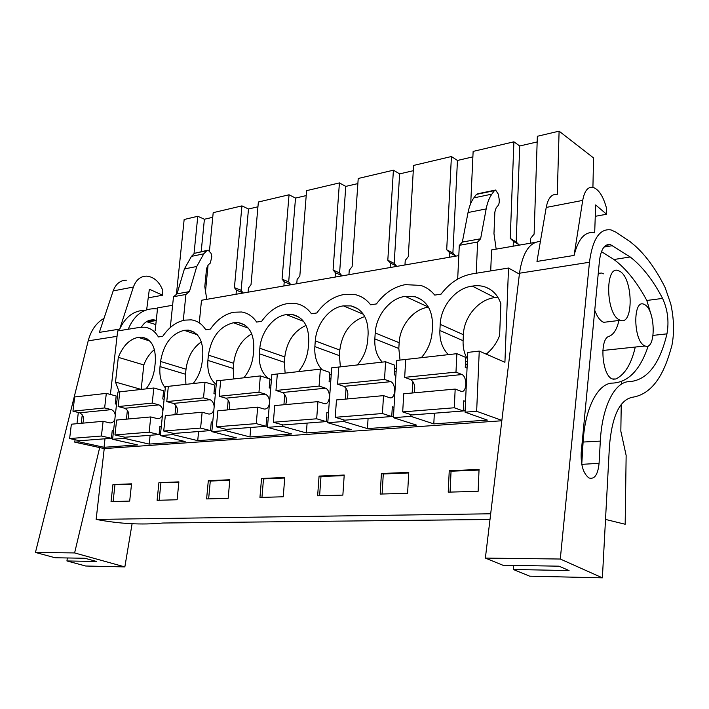 <?xml version="1.0" encoding="UTF-8"?>
<svg xmlns="http://www.w3.org/2000/svg" width="709" height="709" viewBox="0 0 709 709"><rect width="100%" height="100%" fill="white"/><g stroke="black" fill="none" stroke-linecap="round" stroke-linejoin="round"><path stroke-width="1.06" d="M172.606 305.278L157.593 307.883L155.156 330.766M110.409 394.461L117.659 330.943L139.859 327.372L144.37 327.203C150.219 327.815 154.899 331.068 158.417 336.943L162.751 336.288C169.088 327.106 176.426 321.726 184.765 320.14L191.129 319.848C197.164 320.61 202.047 323.916 205.77 329.774L210.422 329.065C217.114 319.537 224.93 313.927 233.881 312.235L241.521 311.995C247.698 312.935 252.732 316.294 256.64 322.072L261.648 321.31C268.72 311.411 277.068 305.552 286.711 303.736L296.078 303.603C302.282 304.781 307.396 308.167 311.437 313.768L316.834 312.953C324.323 302.646 333.274 296.513 343.679 294.572L355.501 294.705C361.519 296.158 366.562 299.526 370.621 304.808L376.452 303.922C384.42 293.171 394.036 286.746 405.3 284.646L420.765 285.408C426.242 287.172 430.904 290.406 434.741 295.095L441.078 294.138C449.568 282.909 459.937 276.156 472.176 273.887L508.513 268.037L504.923 362.281L479.249 351.097L467.772 352.4L465.06 412.177L476.652 411.291L501.866 420.393M75.057 439.748L74.764 442.159L104.232 448.575L96.14 519.413C119.511 523.845 141.765 525.05 162.884 523.02L489.99 519.484M84.619 395.835L80.268 396.331M78.327 412.478L76.98 423.69M176.417 294.359L184.154 219.498L197.784 216.28L204.405 219.241L212.735 217.3M458.803 255.621L201.498 300.262L199.291 322.71M535.472 242.318L491.576 249.931L490.708 270.909M183.276 320.433L185.918 294.474L173.501 296.708L170.293 327.549M185.918 294.474L189.427 291.603L196.756 266.487L184.402 268.941L177.02 293.854L173.67 296.672M184.402 268.941L191.448 256.374L194.461 253.308L207.338 250.321M119.218 391.882L115.505 382.089L118.314 357.345C123.012 345.717 129.685 339.053 138.335 337.36L141.756 337.156C151.513 338.982 156.024 347.321 155.298 362.157L154.757 367.253C153.764 375.522 150.857 382.727 146.027 388.878M421.323 357.699C427.873 350.175 431.489 341.437 432.18 331.493L432.499 325.369C432.552 310.285 426.818 300.749 415.306 296.787L405.247 296.397C390.189 297.993 376.036 315.434 375.212 332.973L374.839 338.884C374.361 348.403 376.833 356.148 382.257 362.122M396.296 368.769L394.594 368.583M165.303 387.867C160.97 382.603 159.206 375.504 160.012 366.58L160.553 361.457C163.584 344.025 171.463 333.638 184.198 330.323L188.257 330.128C198.529 332.175 203.368 340.754 202.765 355.856L202.251 361.129C201.303 369.681 198.272 377.153 193.167 383.542M268.454 378.526C261.692 373.147 258.67 364.896 259.37 353.773L259.84 348.279C260.992 331.998 273.506 315.948 286.356 314.645L292.392 314.53C303.603 317.26 309.053 326.344 308.734 341.791L308.3 347.463C307.458 356.654 304.161 364.71 298.409 371.622M271.387 380.237L269.916 379.475M322.037 369.726C316.666 363.939 314.273 356.237 314.858 346.621L315.283 340.923C316.285 324.04 329.57 307.316 343.457 305.88L351.106 305.916C362.627 309.168 368.299 318.501 368.122 333.912L367.741 339.797C366.97 349.351 363.513 357.735 357.389 364.94M331.2 374.999L329.623 374.538M216.245 384.526C209.882 379.35 207.099 371.312 207.897 360.402L208.402 355.112C211.415 337.059 219.755 326.282 233.412 322.763L238.313 322.595C249.081 324.935 254.23 333.771 253.778 349.085L253.299 354.553C252.395 363.416 249.24 371.161 243.825 377.808M467.364 361.457L465.529 361.528M448.345 354.642C442.345 348.456 439.518 340.409 439.881 330.5L440.2 324.35C440.812 306.102 455.922 287.881 472.309 286.108C477.21 285.248 481.854 285.683 486.241 287.402C493.225 290.327 498.099 295.75 500.864 303.682L499.615 335.508C496.717 343.085 492.25 349.289 486.214 354.137M605.521 519.431L625.17 524.252L626.144 455.435L620.836 431.187L621.244 404.396M621.554 384.083L621.598 381.46M513.183 246.183L513.36 241.361L510.241 238.401L513.901 141.809L473.133 151.407L470.732 203.456M513.901 141.809L519.715 145.992L537.165 141.933M592.919 187.327L593.557 157.939L559.1 131.156L537.351 136.279L534.107 234.147L530.642 238.313L530.483 243.187M236.035 294.27L236.407 290.203L234.413 287.624L241.937 205.885L213.196 212.656L209.483 250.658M241.937 205.885L248.496 208.995L257.943 206.798M283.892 285.966L284.238 281.774L282.058 279.124L289.042 194.78L258.368 202.012L251.021 284.663L248.434 288.084L248.07 292.188M289.042 194.78L295.52 198.068L306.208 195.587M335.135 277.077L335.446 272.735L333.07 270.023L339.416 182.913L306.598 190.65L299.836 275.952L297.106 279.497L296.77 283.733M339.416 182.913L345.779 186.396L357.868 183.587M390.136 267.532L390.411 263.048L387.814 260.247L393.406 170.195L358.222 178.482L352.125 266.619L349.245 270.306L348.943 274.684M393.406 170.195L399.628 173.882L413.285 170.709M449.32 257.27L449.55 252.617L446.705 249.745L451.411 156.529L413.586 165.436L408.295 256.596L405.238 260.433L404.972 264.962M451.411 156.529L457.456 160.456L472.885 156.866M194.009 253.76L197.784 216.28M116.861 401.356L115.532 401.498M129.641 390.739L117.916 392.033L112.589 439.252L124.297 438.348L124.43 437.125M164.426 396.304L163.035 396.455M178.039 385.253L165.427 386.653L160.349 435.583L172.961 434.617L173.085 433.314M215.651 390.872L214.189 391.031M230.195 379.35L216.591 380.857L211.831 431.63L225.435 430.585L225.559 429.211M270.989 385.005L269.447 385.164M286.56 372.961L271.857 374.591L267.461 427.359L282.2 426.224L282.315 424.753M330.943 378.641L329.313 378.81M347.676 366.039L331.723 367.811L327.78 422.724L343.794 421.492L343.9 419.914M396.118 371.72L394.39 371.906M414.162 358.515L396.792 360.438L393.406 417.681L410.857 416.343L410.954 414.632M467.24 364.178L465.405 364.373M112.589 439.252L137.528 444.915L104.028 447.299L79.045 441.822L79.186 440.661M81.26 423.3L82.262 414.845M79.045 441.822L74.764 442.159M343.794 421.492L367.439 428.599L416.546 425.116L393.406 417.681M282.2 426.224L306.359 432.933L351.575 429.725L327.78 422.724M225.435 430.585L249.958 436.939L291.727 433.97L267.461 427.359M172.961 434.617L197.722 440.643L236.425 437.896L211.831 431.63M124.297 438.348L149.209 444.091L185.164 441.539L160.349 435.583M501.821 420.765L104.232 448.575M410.857 416.343L433.802 423.893L487.34 420.091L465.06 412.177M490.672 513.786L96.14 519.413M112.944 484.593L111.038 501.609L129.685 501.086L131.555 483.822L112.944 484.593L131.502 484.291M261.541 478.46L259.955 497.434L283.245 496.779L284.77 477.494L261.541 478.46L263.5 478.894L284.734 478.026M342.864 495.112L344.219 475.039L319.068 476.085L317.632 495.813L342.864 495.112M158.913 482.696L157.097 500.315L177.117 499.756L178.898 481.872L158.913 482.696L178.845 482.359M208.313 480.658L206.603 498.932L228.165 498.321L229.831 479.763L208.313 480.658L210.289 481.065L229.787 480.268M407.595 493.296L408.756 472.38L381.424 473.506L380.175 494.067L407.595 493.296M478.132 491.319L479.054 469.473L449.249 470.705L448.221 492.152L478.132 491.319M196.756 266.487L203.767 253.822L206.762 250.738L208.162 250.153L211.052 253.335L211.805 256.818L210.289 263.119L208.251 264.829L206.567 268.498L204.795 286.596L206.762 299.349M201.188 251.606L204.405 219.241M208.083 264.989L205.513 291.266M189.427 291.603L177.02 293.854M115.505 382.089L141.242 389.427M149.812 341.029L138.335 337.36M154.429 349.564C149.829 353.295 146.293 358.417 143.83 364.94L118.314 357.345M141.197 389.179L143.83 364.94M126.415 419.161L127.39 410.325M104.028 447.299L105.003 438.782M114.938 484.974L113.094 501.547M557.283 194.363L559.1 131.156M508.513 268.037L519.387 274.091M479.249 351.097L476.652 411.291M644.384 345.664C633.385 340.701 632.765 299.464 643.666 304.161L644.827 304.702C655.719 310.4 656.109 350.831 645.128 346.001L644.384 345.664M619.196 319.786L620.331 320.308C633.722 325.91 633.234 278.717 619.967 271.387L618.204 270.572C604.937 265.201 605.787 313.493 619.196 319.786M510.241 238.401L516.196 241.946L519.715 145.992M519.298 245.128L516.196 241.946M496.167 249.143L493.969 233.651L494.864 211.991L496.211 207.684L497.94 205.761C499.198 204.13 499.561 201.64 499.03 198.298L498.241 194.062L495.591 190.03L494.395 190.641L491.869 194.142C489.245 197.838 487.34 202.765 486.17 208.916L480.622 238.765L477.618 242.026L476.235 273.231M497.878 297.284L494.891 297.62C478.735 299.233 463.89 316.905 463.385 334.701L463.101 340.701C462.826 347.596 464.28 353.729 467.47 359.108M494.891 297.62L472.309 286.108M433.802 423.893L434.351 413.214M412.159 393.008L412.806 381.433M449.249 470.705L451.057 471.21L479.036 470.067M451.057 471.21L450.064 492.099M513.36 241.361L519.307 244.889M494.882 190.18L477.636 193.787L476.413 194.39L473.851 197.873C471.184 201.542 469.243 206.425 468.037 212.523L462.339 242.079L459.45 245.296M480.622 238.765L462.339 242.079M477.618 242.026L459.299 245.323L457.677 279.124M201.347 341.862C192.751 347.959 187.646 357.079 186.015 369.221L185.519 374.237L185.926 384.367M197.262 334.745L184.198 330.323M174.972 414.721L175.912 405.451M149.209 444.091L150.14 435.282M243.107 293.047L241.122 290.282L248.496 208.995M234.413 287.624L241.122 290.282M236.407 290.203L243.125 292.844M160.899 483.095L159.144 500.262M251.739 333.824C241.512 339.771 235.494 349.59 233.669 363.292L233.19 368.476L233.766 378.943M248.354 328.17L233.412 322.763M227.323 409.926L228.209 400.186M197.722 440.643L198.609 431.515M290.85 284.761L288.687 281.916L295.52 198.068M282.058 279.124L288.687 281.916M284.238 281.774L290.867 284.557M210.289 481.065L208.632 498.87M306.031 325.396C293.934 330.988 286.861 341.499 284.796 356.928L284.362 362.299L285.115 373.094M303.549 321.328L286.356 314.645M283.928 404.742L284.752 394.47M249.958 436.939L250.773 427.465M341.951 275.898L339.593 272.974L345.779 186.396M333.07 270.023L339.593 272.974M335.446 272.735L341.968 275.686M263.5 478.894L261.958 497.372M364.745 316.533C350.468 321.54 342.163 332.725 339.806 350.086L339.416 355.643L340.382 366.828M363.354 314.255L343.457 305.88M345.327 399.123L346.072 388.248M306.359 432.933L307.103 423.096M396.765 266.389L394.186 263.385L399.628 173.882M387.814 260.247L394.186 263.385M390.411 263.048L396.783 266.167M319.068 476.085L320.982 476.537L344.184 475.588M320.982 476.537L319.599 495.759M428.484 307.21C413.657 308.787 399.876 325.653 399.158 342.695L398.821 348.474L400.036 360.075M428.387 307.05L405.247 296.397M367.439 428.599L368.086 418.354M455.719 256.153L452.891 253.069L457.456 160.456M446.705 249.745L452.891 253.069M449.55 252.617L455.736 255.931M381.424 473.506L383.294 473.984L408.73 472.947M383.294 473.984L382.089 494.005M116.533 404.236L115.257 403.908L116.161 395.985L106.315 393.38L104.64 407.941L111.357 409.634C113.484 410.555 114.805 412.425 115.292 415.244M114.814 419.48C113.732 421.917 112.075 423.069 109.842 422.918L103.106 421.297L101.414 436.017L111.375 438.286L112.279 430.248L113.564 430.558M82.74 423.158C84.522 418.514 83.494 415.066 79.665 412.806L72.947 411.176L74.667 396.96L106.315 393.38M103.106 421.297L71.37 424.204L69.633 438.561L79.603 440.75L111.375 438.286M111.357 409.634L79.665 412.806M101.414 436.017L69.633 438.561M112.713 438.118L111.384 438.224M104.64 407.941L72.947 411.176M164.107 399.327L162.769 398.963L163.628 390.748L153.826 388L152.222 403.093L158.913 404.874C161.138 405.894 162.467 407.95 162.893 411.034M162.503 414.809C161.475 417.521 159.791 418.797 157.469 418.638L150.76 416.936L149.138 432.198L159.064 434.582L159.933 426.26L161.289 426.588M127.957 419.019C129.712 414.216 128.675 410.635 124.855 408.278L118.146 406.567L119.794 391.855L153.826 388M150.76 416.936L116.63 420.056L114.955 434.936L124.908 437.24L159.064 434.582M158.913 404.874L124.855 408.278M149.138 432.198L114.955 434.936M160.473 434.413L159.073 434.52M152.222 403.093L118.146 406.567M215.359 394.036L213.941 393.628L214.747 385.102L205.016 382.204L203.518 397.864L210.148 399.743C212.505 400.913 213.843 403.217 214.171 406.656M213.896 409.634C212.948 412.718 211.255 414.189 208.8 414.029L202.136 412.23L200.612 428.076L210.467 430.593L211.273 421.952L212.7 422.325M176.585 414.57C178.305 409.598 177.259 405.876 173.439 403.421L166.766 401.604L168.343 386.352L205.016 382.204M202.136 412.23L165.321 415.598L163.735 431.028L173.643 433.456L210.467 430.593M210.148 399.743L173.439 403.421M200.612 428.076L163.735 431.028M211.938 430.416L210.467 430.531M203.518 397.864L166.766 401.604M270.714 388.328L269.216 387.858L269.961 379.005L260.354 375.93L258.962 392.21L265.521 394.204C268.135 395.666 269.473 398.423 269.535 402.473M269.447 403.492C268.738 407.321 267.009 409.173 264.271 409.058L257.686 407.143L256.277 423.619L266.008 426.286L266.761 417.3L268.268 417.725M228.998 409.775C230.673 404.617 229.619 400.745 225.834 398.174L219.214 396.26L220.694 380.423L260.354 375.93M257.686 407.143L217.867 410.795L216.378 426.818L226.198 429.37L266.008 426.286M265.521 394.204L225.834 398.174M256.277 423.619L216.378 426.818M267.568 426.091L266.017 426.215M258.962 392.21L219.214 396.26M330.686 382.151L329.109 381.619L329.774 372.411L320.344 369.141L319.085 386.077L325.528 388.195C331.325 390.508 330.288 405.069 324.403 403.651L317.942 401.631L316.675 418.789L326.229 421.607L326.902 412.257L328.497 412.735M285.683 404.582C287.305 399.229 286.241 395.197 282.492 392.502L275.969 390.473L277.325 374.006L320.344 369.141M317.942 401.631L274.729 405.583L273.355 422.254L283.042 424.957L326.229 421.607M325.528 388.195L282.492 392.502M316.675 418.789L273.355 422.254M327.877 421.412L326.237 421.536M319.085 386.077L275.969 390.473M395.906 375.451L394.222 374.831L394.789 365.232L385.599 361.75L384.517 379.412L390.792 381.664C396.437 384.118 395.551 399.291 389.826 397.784L383.525 395.631L382.426 413.524L391.74 416.52L392.325 406.762L394.018 407.329M347.171 398.954C348.713 393.389 347.649 389.188 343.971 386.352L337.573 384.198L338.778 367.049L385.599 361.75M383.525 395.631L336.465 399.938L335.242 417.3L344.742 420.171L391.74 416.52M390.792 381.664L343.971 386.352M382.426 413.524L335.242 417.3M393.486 416.307L391.749 416.449M384.517 379.412L337.573 384.198M467.063 368.157L465.264 367.43L465.724 357.407L456.862 353.676L455.984 372.128L462.038 374.538C467.488 377.144 466.77 392.99 461.258 391.368L455.178 389.073L454.292 407.772L463.269 410.972L463.739 400.78L465.547 401.445M414.1 392.83C415.554 387.025 414.481 382.638 410.892 379.652L404.679 377.356L405.708 359.472L456.862 353.676M455.178 389.073L403.74 393.779L402.694 411.902L411.92 414.951L463.269 410.972M462.038 374.538L410.892 379.652M454.292 407.772L402.694 411.902M465.131 410.75L463.278 410.892M455.984 372.128L404.679 377.356M157.478 308.991L155.528 308.761C143.253 308.362 134.143 315.186 128.214 329.242M104.019 318.35C96.282 322.79 91.009 330.288 88.191 340.852L117.047 336.332M145.31 310.285C134.072 310.365 125.528 316.631 119.697 329.091L99.34 332.388L113.156 290.929C115.815 283.848 120.264 280.25 126.512 280.152M132.096 523.738L124.846 566.908L74.613 552.931L35.45 552.444L55.142 557.761L84.92 558.258L96.725 561.519L66.938 560.952L67.346 557.965M155.812 324.589L146.533 321.664M141.366 327.186C144.539 322.01 148.722 319.573 153.924 319.883L156.272 320.317M124.846 566.908L85.692 566.012L66.938 560.952M35.45 552.444L88.191 340.852M74.613 552.931L99.677 447.583M146.648 309.806L149.36 289.228L162.653 295.219L162.813 290.468C159.295 281.668 153.924 276.882 146.719 276.129C140.479 276.209 136.048 279.842 133.407 287.021L119.697 329.091M162.653 295.219L148.225 297.842M602.384 577.844L609.439 446.183C612.009 416.192 619.666 399.876 632.401 397.253C649.143 394.7 661.559 379.989 669.659 353.117L671.822 345.886C674.41 333.097 674.064 319.112 670.776 303.939L665.113 287.544C656.171 269.615 646.067 255.63 634.821 245.589L630.212 241.76L615.855 232.144L611.007 229.911C599.734 228.245 592.547 239.022 589.463 262.25L560.296 559.029L602.384 577.844L529.685 576.178L513.298 569.487L513.484 565.419M540.391 241.45C529.579 241.991 522.613 252.581 519.493 273.222L589.463 262.25M594.55 232.756C585.12 231.072 578.296 238.623 574.077 255.426L536.97 261.444L546.214 207.436C548.03 198.29 551.522 193.974 556.68 194.479M513.298 569.487L569.061 570.559L559.046 566.181L502.894 565.241L485.373 558.089L519.493 273.222M618.922 320.477C616.981 329.198 613.71 334.48 609.12 336.332C599.07 338.583 602.012 376.124 612.496 378.996L615.802 378.987C624.851 374.653 631.347 364.009 635.273 347.047M603.536 273.834L601.746 273.036L598.263 273.311M594.745 310.329C596.916 316.187 599.539 320.007 602.615 321.806L603.776 322.32L608.127 321.789M630.186 256.968L610.422 244.605C604.609 243.719 600.948 249.169 599.442 260.965L581.203 452.546C580.706 465.095 583.285 473.568 588.949 477.955C594.523 479.621 597.9 474.746 599.078 463.323L600.319 441.104C602.109 405.929 615.182 381.141 629.636 381.646C647.29 380.077 659.733 364.142 666.965 333.85C669.172 321.452 667.71 309.638 662.587 298.409C652.998 280.09 642.203 266.283 630.186 256.968L613.967 259.503L601.454 251.642M599.078 463.323L581.761 464.351M581.779 464.049L583.099 442.044C585.014 407.205 598.361 382.612 613.046 383.082C628.661 382.018 640.404 369.584 648.292 345.77M613.967 259.503C626.153 268.684 637.107 282.342 646.812 300.474L651.677 316.586M560.296 559.029L485.373 558.089M594.683 232.738L595.666 204.963L606.603 214.242L606.452 207.976C603.137 195.976 598.582 189.081 592.768 187.291C587.77 186.724 584.42 191.093 582.709 200.399L574.077 255.426M606.603 214.242L595.268 216.307M206.762 250.738L194.461 253.308M203.767 253.822L191.448 256.374M463.101 340.701L439.881 330.5M463.385 334.701L440.2 324.35M494.395 190.641L476.413 194.39M491.869 194.142L473.851 197.873M486.17 208.916L468.037 212.523M185.519 374.237L160.012 366.58M186.015 369.221L160.553 361.457M233.19 368.476L207.897 360.402M233.669 363.292L208.402 355.112M284.362 362.299L259.37 353.773M284.796 356.928L259.84 348.279M339.416 355.643L314.858 346.621M339.806 350.086L315.283 340.923M398.821 348.474L374.839 338.884M399.158 342.695L375.212 332.973M156.246 320.539L147.605 321.957M133.407 287.021L113.156 290.929M613.205 379.218L615.802 378.987M612.673 245.633L603.988 247.06M583.099 442.044L600.319 441.104M666.965 333.85L653.104 335.384M662.587 298.409L646.812 300.474M582.709 200.399L546.214 207.436M147.144 338.893L141.756 337.156M645.128 346.001L602.818 350.476M603.776 322.32L620.331 320.308M490.274 289.485L486.241 287.402M194.16 332.131L188.257 330.128M244.702 324.917L238.313 322.595M299.171 317.189L292.392 314.53M358.001 308.84L351.106 305.916M421.616 299.721L415.306 296.787M153.924 319.883L148.092 320.84M610.422 244.605L605.858 245.358"/></g></svg>
